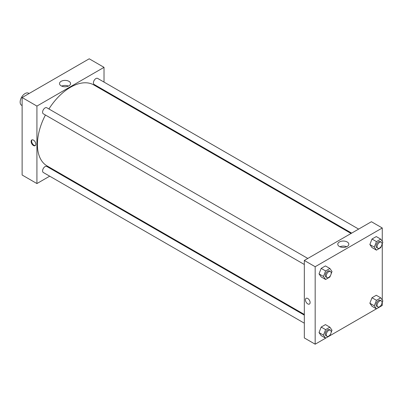 <?xml version="1.0" encoding="UTF-8"?>
<svg xmlns="http://www.w3.org/2000/svg" width="403" height="403" viewBox="0 0 403 403"><rect width="100%" height="100%" fill="white"/><g stroke="black" fill="none" stroke-linecap="round" stroke-linejoin="round"><path stroke-width="0.6" d="M29.102 93.506L28.573 93.204A6.977 4.03 120 0 0 23.198 95.073A6.977 4.03 120 0 0 20.15 102.095A6.977 4.03 120 0 0 21.596 105.289L22.125 105.591M22.125 97.536L22.125 175.013L22.125 97.536L89.219 58.798L22.125 97.536L36.925 106.08L104.019 67.341L104.019 82.091M307.806 258.444L46.798 107.752A3.491 2.015 120 0 0 43.312 109.767A3.491 2.015 120 0 0 43.312 113.797L304.32 264.489M304.32 315.131L46.798 166.454A3.491 2.015 120 0 0 43.312 168.469A3.491 2.015 120 0 0 43.312 172.494L304.32 323.186M49.695 176.182L36.925 183.556L36.925 106.08M56.672 172.152L57.271 171.809M104.019 90.146L104.019 90.841M358.64 229.095L97.632 78.404A3.491 2.015 120 0 0 94.146 80.419A3.491 2.015 120 0 0 94.146 84.449L351.663 233.125M45.418 115.016A46.748 26.991 120 0 0 37.419 144.536A46.748 26.991 120 0 0 47.101 165.935L304.32 314.436M351.063 233.473L93.844 84.968A46.748 26.991 120 0 0 48.909 108.971M36.925 183.556L22.125 175.013M68.948 81.325A5.521 3.189 180 0 1 70.565 83.577A5.521 3.189 180 0 1 65.044 86.766A5.521 3.189 180 0 1 59.523 83.577A5.521 3.189 180 0 1 62.933 80.635A5.521 3.189 180 0 1 68.948 81.325M104.019 67.341L89.219 58.798M33.469 145.528A3.315 1.914 60 0 1 31.303 142.612A3.315 1.914 60 0 1 31.812 139.957A3.315 1.914 60 0 1 35.126 141.866A3.315 1.914 60 0 1 35.126 145.695A3.315 1.914 60 0 1 33.469 145.528M68.424 86.101A5.521 3.189 0 0 0 61.669 86.101M32.079 139.841A3.315 1.914 -120 0 0 31.877 142.551A3.315 1.914 -120 0 0 33.968 145.241A3.315 1.914 -120 0 0 35.358 145.518M330.395 334.389L329.881 335.724L315.171 344.202L304.32 337.936L304.32 260.459L371.415 221.721L382.266 227.987L382.266 241.342M329.886 335.709L376.432 308.834M380.719 306.361L382.266 305.464L382.266 302.366M319.03 273.889L321.166 276.926L319.03 273.889L321.166 268.383L319.03 273.889L323.468 276.448L325.609 270.947L329.881 268.479L332.017 271.516L331.14 273.778M325.438 265.915L321.166 268.383L325.438 265.915L329.881 268.479M369.863 244.535L371.999 247.578L369.863 244.535L371.999 239.029L369.863 244.535L374.306 247.099L376.442 241.593L380.714 239.13L382.85 242.168L381.973 244.43M376.276 236.566L371.999 239.029L376.276 236.566L380.714 239.13M369.863 303.237L371.999 306.275L369.863 303.237L371.999 297.731L369.863 303.237L374.306 305.801L376.442 300.295L380.714 297.827L382.85 300.865L381.973 303.127M376.276 295.263L371.999 297.731L376.276 295.263L380.714 297.827M315.171 344.202L315.171 266.726L382.266 227.987M382.266 243.669L382.266 300.039M319.03 332.586L321.166 335.623L319.03 332.586L321.166 327.08L319.03 332.586L323.468 335.15L325.609 329.644L329.881 327.176L332.017 330.218L331.14 332.475M325.438 324.611L321.166 327.08L325.438 324.611L329.881 327.176M339.391 246.48A5.521 3.189 180 0 1 337.774 244.223A5.521 3.189 180 0 1 343.296 241.039A5.521 3.189 180 0 1 348.812 244.223A5.521 3.189 180 0 1 345.406 247.17A5.521 3.189 180 0 1 339.391 246.48M315.171 266.726L304.32 260.459M310.114 302.542A3.315 1.914 60 0 1 309.428 304.064A3.315 1.914 60 0 1 306.114 302.149A3.315 1.914 60 0 1 306.114 298.321A3.315 1.914 60 0 1 308.668 299.207A3.315 1.914 60 0 1 310.114 302.542M346.671 246.747A5.521 3.189 0 0 0 339.915 246.747M306.114 298.321A3.315 1.914 -120 0 0 306.114 302.149A3.315 1.914 -120 0 0 309.428 304.058M330.395 275.692L329.881 277.022L325.609 279.491L323.468 276.448M330.475 271.531L329.488 270.962A3.491 2.015 120 0 0 326.798 271.899A3.491 2.015 120 0 0 325.276 275.41A3.491 2.015 120 0 0 325.997 277.007L326.984 277.576A3.491 2.015 120 0 0 330.475 275.561A3.491 2.015 120 0 0 330.475 271.531A3.491 2.015 120 0 0 327.785 272.468A3.491 2.015 120 0 0 326.264 275.979A3.491 2.015 120 0 0 326.984 277.576M325.609 279.491L321.166 276.926M325.609 270.947L321.166 268.383M381.228 246.344L380.714 247.674L376.442 250.142L374.306 247.099M381.309 242.183L380.321 241.614A3.491 2.015 120 0 0 377.631 242.546A3.491 2.015 120 0 0 376.11 246.057A3.491 2.015 120 0 0 376.835 247.654L377.818 248.228A3.491 2.015 120 0 0 381.309 246.213A3.491 2.015 120 0 0 381.309 242.183A3.491 2.015 120 0 0 378.619 243.12A3.491 2.015 120 0 0 377.097 246.626A3.491 2.015 120 0 0 377.818 248.228M376.442 250.142L371.999 247.578M376.442 241.593L371.999 239.029M321.166 335.623L325.609 338.188L323.468 335.15M330.475 330.233L329.488 329.659A3.491 2.015 120 0 0 326.798 330.596A3.491 2.015 120 0 0 325.276 334.107A3.491 2.015 120 0 0 325.997 335.704L326.984 336.273A3.491 2.015 120 0 0 330.475 334.258A3.491 2.015 120 0 0 330.475 330.233A3.491 2.015 120 0 0 327.785 331.165A3.491 2.015 120 0 0 326.264 334.676A3.491 2.015 120 0 0 326.984 336.273M325.609 329.644L321.166 327.08M381.228 305.041L380.714 306.371L376.442 308.839L374.306 305.801M381.309 300.88L380.321 300.311A3.491 2.015 120 0 0 377.631 301.248A3.491 2.015 120 0 0 376.11 304.759A3.491 2.015 120 0 0 376.835 306.356L377.818 306.925A3.491 2.015 120 0 0 381.309 304.91A3.491 2.015 120 0 0 381.309 300.88A3.491 2.015 120 0 0 378.619 301.817A3.491 2.015 120 0 0 377.097 305.328A3.491 2.015 120 0 0 377.818 306.925M376.442 308.839L371.999 306.275M376.442 300.295L371.999 297.731"/></g></svg>
